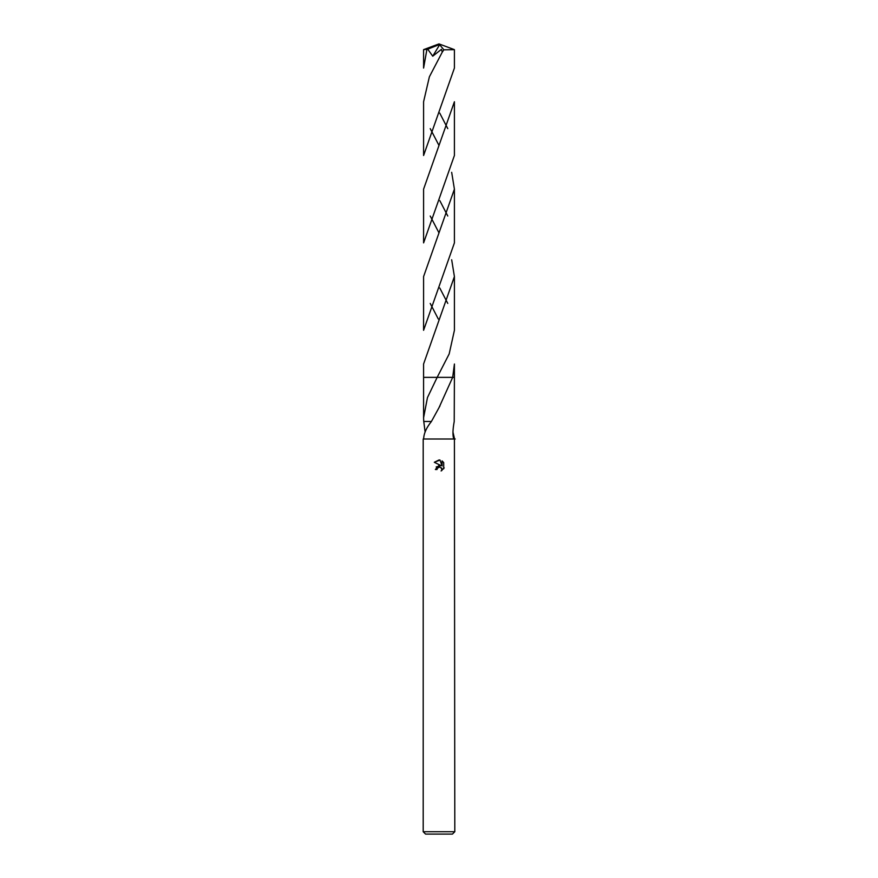 <?xml version="1.0" encoding="UTF-8"?>
<svg xmlns="http://www.w3.org/2000/svg" width="878" height="878" viewBox="0 0 878 878"><rect width="100%" height="100%" fill="white"/><g stroke="black" fill="none" stroke-linecap="round" stroke-linejoin="round"><path stroke-width="1.32" d="M423.196 831.729L425.567 834.1L452.433 834.1L454.804 831.729L423.196 831.729L423.196 439L454.354 439L454.409 438.341L454.804 831.729M452.916 431.888L454.409 438.341M453.794 439C452.554 435.609 452.697 429.759 454.222 421.484L454.409 377.364L452.664 377.375L439 407.677L431.405 421.495C426.379 427.751 423.789 433.589 423.646 439M441.513 467.897L441.81 470.608L441.886 468.512L439.549 466.953L437.288 468.347L437.024 469.5L435.367 469.5L439 465.34L441.008 465.581L434.303 462.278L440.021 460.072L442.073 465.977L442.073 460.917L443.697 462.563L443.697 468.797M444.18 467.875L441.096 470.959L444.18 467.886M437.024 469.5L437.189 468.567M441.008 465.581L436.19 466.975M437.288 468.347L438.868 467.052M439 467.019L440.01 466.997M443.697 462.563L442.073 460.917M440.021 460.072L439.121 459.962M439.044 459.962L434.303 462.278M455.199 439C453.333 439 453.333 439 455.199 439M452.664 377.364L454.42 377.364L454.42 364.008L452.675 377.364L437.156 377.364L449.174 353.944L454.42 330.293L454.409 276.581L423.58 364.008L423.58 377.364L437.156 377.364L427.465 397.58L423.591 417.741L423.734 421.484L431.405 421.495M425.084 431.888L423.778 421.484M423.591 377.375L437.145 377.375L423.58 377.364L423.591 417.741M426.895 49.508L423.591 68.078L423.591 49.651L427.74 49.157L432.733 56.203L441.425 49.333L442.271 52.12L429.386 76.792L423.591 101.749L423.591 155.494L454.409 68.078L454.409 49.651L443.851 49.816L442.271 52.12M454.409 101.749L454.409 155.494L423.591 242.899L423.591 189.154L454.409 101.749M447.769 128.627L439.724 113.075M430.231 216.021L439 232.9M451.676 259.756L454.409 276.581M447.769 303.437L439.757 287.973M427.74 49.168L438.649 44.844L439 43.9L454.409 49.651M430.231 128.616L439 145.474M451.676 172.329L454.409 189.154L454.409 242.899L423.58 330.293L423.591 276.581L454.409 189.154M447.769 216.021L439.823 200.645M430.231 303.437L438.32 319.054M438.649 44.844L439 43.9L425.347 49.508M438.649 44.888L439.659 44.701L432.733 56.203M439.659 44.701L443.851 49.816M423.591 438.341L423.591 439M439.483 406.821L439.922 406.02M439 43.9L423.613 49.64"/></g></svg>
